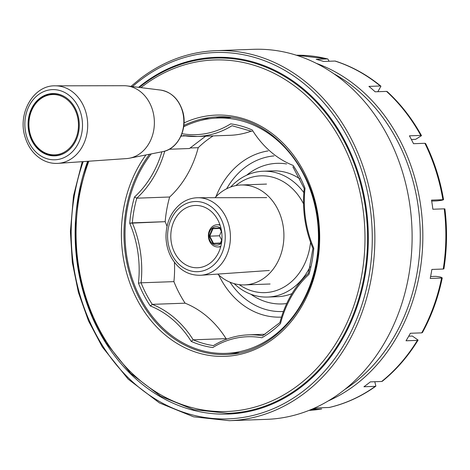 <?xml version="1.0" encoding="UTF-8"?>
<svg xmlns="http://www.w3.org/2000/svg" width="470" height="470" viewBox="0 0 470 470"><rect width="100%" height="100%" fill="white"/><g stroke="black" fill="none" stroke-linecap="round" stroke-linejoin="round"><path stroke-width="0.7" d="M191.707 123.293A117.747 96.691 88 0 1 217.54 118.029A117.747 96.691 88 0 1 318.366 232.251A117.747 96.691 88 0 1 225.941 353.375A117.747 96.691 88 0 1 133.932 283.545A117.747 96.691 88 0 1 150.899 154.342A115.82 95.105 -92 0 1 151.234 153.907A115.82 95.105 -92 0 0 150.899 154.342A117.747 96.691 88 0 0 133.932 283.545A117.747 96.691 88 0 0 225.941 353.375L239.048 352.905L225.941 353.375A117.747 96.691 88 0 0 318.366 232.251A117.747 96.691 88 0 0 217.54 118.029L230.647 117.565L217.54 118.029A117.747 96.691 88 0 0 191.707 123.293A115.82 95.105 -92 0 0 183.676 126.794A115.82 95.105 -92 0 1 191.707 123.293M142.78 84.018A178.471 146.552 88 0 1 215.372 57.346A178.471 146.552 88 0 1 361.859 185.668A178.471 146.552 88 0 1 298.773 388.831A178.471 146.552 88 0 1 228.109 414.064A178.471 146.552 88 0 1 87.643 161.298A178.471 146.552 88 0 0 228.109 414.064A178.471 146.552 88 0 0 298.773 388.831A178.471 146.552 88 0 0 361.859 185.668A178.471 146.552 88 0 0 215.372 57.346A178.471 146.552 88 0 0 142.78 84.018A178.471 146.552 88 0 0 138.579 87.338A178.471 146.552 88 0 1 142.78 84.018M218.773 117.988L218.697 117.547L218.773 117.988M183.183 135.56L197.124 136.482A101.826 83.613 88 0 1 183.183 135.56L197.124 136.482A101.826 83.613 88 0 1 183.183 135.56M232.045 125.719L252.038 131.43L232.045 125.719A101.826 83.613 88 0 1 197.124 136.482L229.971 135.307A101.826 83.613 -92 0 0 251.321 131.124A101.826 83.613 -92 0 1 229.971 135.307L197.124 136.482A101.826 83.613 88 0 0 232.027 125.725M213.145 135.912A110.714 90.91 -92 0 0 198.211 147.692L190.144 147.98L198.211 147.692A101.826 83.613 88 0 1 169.647 197.006A110.714 90.91 -92 0 0 165.176 221.681A101.826 83.613 88 0 1 167.014 226.299A101.826 83.613 88 0 0 165.176 221.681L129.714 223.232A112.565 92.431 88 0 1 134.461 197.065L136.805 198.181L134.461 197.065A99.975 82.091 88 0 0 161.892 151.804A99.975 82.091 88 0 1 134.461 197.065A112.565 92.431 88 0 0 129.714 223.232A99.975 82.091 88 0 1 138.45 283.122L141.071 282.805L138.45 283.122A112.565 92.431 88 0 0 150.341 305.976A99.975 82.091 88 0 1 191.231 341.402L193.211 339.816L191.231 341.402A112.565 92.431 88 0 0 212.798 347.547A99.975 82.091 88 0 1 261.884 337.765A112.565 92.431 88 0 0 280.49 323.607A99.975 82.091 88 0 1 309.019 274.339A112.565 92.431 88 0 0 313.766 248.172A99.975 82.091 88 0 1 305.03 188.282A112.565 92.431 88 0 0 293.139 165.434A99.975 82.091 88 0 1 252.249 130.002A112.565 92.431 88 0 0 230.682 123.857A99.975 82.091 88 0 1 182.054 133.721L182.043 133.421L182.054 133.721A99.975 82.091 88 0 0 230.682 123.857A112.565 92.431 88 0 1 252.249 130.002A99.975 82.091 88 0 0 293.139 165.434A112.565 92.431 88 0 1 305.03 188.282A99.975 82.091 88 0 0 313.766 248.172A112.565 92.431 88 0 1 309.019 274.339A99.975 82.091 88 0 0 280.49 323.607A112.565 92.431 88 0 1 261.884 337.765A99.975 82.091 88 0 0 212.798 347.547A112.565 92.431 88 0 1 191.231 341.402A99.975 82.091 88 0 0 150.341 305.976A112.565 92.431 88 0 1 138.45 283.122A99.975 82.091 88 0 0 129.714 223.232L132.329 222.856A101.826 83.613 88 0 1 141.071 282.805L173.918 281.63A110.714 90.91 -92 0 0 185.133 303.179A101.826 83.613 88 0 1 226.058 338.641L193.211 339.816L226.058 338.641A110.714 90.91 -92 0 0 227.004 339.046A110.714 90.91 -92 0 1 226.058 338.641A101.826 83.613 88 0 0 185.133 303.179L152.286 304.349L150.341 305.976L152.286 304.349A101.826 83.613 88 0 1 193.211 339.816A110.714 90.91 88 0 0 213.433 345.597A110.714 90.91 88 0 1 193.211 339.816A101.826 83.613 88 0 0 152.286 304.349A110.714 90.91 88 0 1 141.071 282.805L173.918 281.63A110.714 90.91 -92 0 0 185.133 303.179L152.286 304.349A110.714 90.91 88 0 1 141.071 282.805A101.826 83.613 88 0 0 132.329 222.856A110.714 90.91 88 0 1 136.805 198.181L169.647 197.006A110.714 90.91 -92 0 0 165.176 221.681L132.329 222.856A110.714 90.91 88 0 1 136.805 198.181L169.647 197.006A101.826 83.613 88 0 0 198.211 147.692A110.714 90.91 -92 0 1 213.145 135.912M341.96 391.686A185.139 152.027 -92 0 0 405.052 181.05A185.139 152.027 -92 0 0 253.442 49.315A185.139 152.027 -92 0 1 405.052 181.05A185.139 152.027 -92 0 1 341.96 391.686A185.139 152.027 -92 0 1 266.654 419.352A185.139 152.027 -92 0 0 341.96 391.686M174.417 262.272A101.826 83.613 88 0 1 173.918 281.63A101.826 83.613 88 0 0 174.417 262.272M288.774 283.892A58.427 47.981 -92 0 0 310.541 242.309A58.427 47.981 -92 0 1 288.774 283.892A58.427 47.981 -92 0 1 239.3 284.673A58.427 47.981 -92 0 0 288.774 283.892M303.544 203.821A58.427 47.981 -92 0 0 235.758 185.609A58.427 47.981 -92 0 1 303.544 203.821M293.345 287.64A62.945 51.688 -92 0 0 310.13 266.678A62.945 51.688 -92 0 1 293.345 287.64A62.945 51.688 -92 0 1 267.747 297.046A62.945 51.688 -92 0 0 293.345 287.64M303.837 192.577A62.945 51.688 -92 0 0 263.253 171.233A62.945 51.688 -92 0 0 230.688 187.013A62.945 51.688 -92 0 1 263.253 171.233L273.029 170.886A62.945 51.688 -92 0 1 299.884 178.87A62.945 51.688 -92 0 0 273.029 170.886L263.253 171.233A62.945 51.688 -92 0 1 303.837 192.577M234.136 283.627A62.945 51.688 -92 0 0 267.747 297.046L277.523 296.699A62.945 51.688 -92 0 0 291.993 293.627A62.945 51.688 -92 0 1 277.523 296.699L267.747 297.046A62.945 51.688 -92 0 1 234.136 283.627M189.428 148.526L205.66 136.177L189.428 148.526L169.253 149.249L189.428 148.526M181.485 136.042L185.356 135.9L181.485 136.042L181.444 134.99L181.485 136.042L181.038 135.942L181.485 136.042L180.733 136.611L181.485 136.042M209.743 118.693L206.835 118.798A118.857 97.601 -92 0 0 201.16 120.332M226.005 117.089L220.354 117.288A118.857 97.601 -92 0 0 215.607 118.123M77.685 114.298A31.173 25.597 -92 0 0 52.564 93.554A31.173 25.597 -92 0 0 28.094 125.619A31.173 25.597 -92 0 0 54.784 155.858A31.173 25.597 -92 0 0 77.685 114.298M58.098 163.36L126.559 158.584A36.472 29.951 -92 0 0 129.626 158.173A36.472 29.951 -92 0 0 152.515 109.998A36.472 29.951 -92 0 0 127.047 85.904A36.472 29.951 -92 0 0 123.957 85.716L55.331 85.828A38.804 31.866 88 0 1 85.716 111.672A38.804 31.866 88 0 1 58.098 163.36C52.111 163.736 46.454 162.303 41.125 159.06C33.499 154.189 28.194 146.981 25.204 137.422C17.155 113.752 33.388 85.011 55.331 85.828M321.703 408.971L309.025 410.398A177.731 145.947 -92 0 0 321.703 408.971L311.639 409.329M312.362 409.018A177.731 145.947 -92 0 0 317.832 407.884L329.194 407.478A177.731 145.947 -92 0 0 375.283 386.352L363.921 386.757A177.731 145.947 -92 0 0 370.331 381.887L381.687 381.481A177.731 145.947 -92 0 0 417.384 340.38L406.021 340.785A177.731 145.947 -92 0 0 410.375 333.271L421.731 332.866A177.731 145.947 -92 0 0 441.594 278.04L430.232 278.446A177.731 145.947 -92 0 0 431.865 269.439L443.228 269.034A177.731 145.947 -92 0 0 444.226 208.833L432.864 209.238A177.731 145.947 -92 0 0 431.536 200.108L442.893 199.703A177.731 145.947 -92 0 0 424.886 143.291L413.524 143.697A177.731 145.947 -92 0 0 409.429 135.83L420.791 135.425A177.731 145.947 -92 0 0 386.516 91.397L375.154 91.803A177.731 145.947 -92 0 0 368.921 86.398L380.283 85.992A177.731 145.947 -92 0 0 334.957 61.041L323.595 61.447A177.731 145.947 -92 0 0 316.169 59.332L327.531 58.926A177.731 145.947 -92 0 0 296.341 55.225L327.531 58.926M329.082 61.253L327.854 58.962M375.283 386.352L375.865 386.164L374.796 381.722M417.384 340.38L418.089 340.08C408.136 356.295 396.21 370.025 382.316 381.264L381.687 381.481M418.089 340.08L412.39 336.056L408.741 336.185M430.614 276.524L435.649 276.348C440.355 276.812 442.335 277.376 441.594 278.04L442.264 277.858C438.234 297.487 431.63 315.717 422.448 332.548L421.731 332.866M444.226 208.833L444.896 208.897C447.364 228.996 447.035 248.977 443.897 268.846L443.228 269.034M424.886 143.291L425.609 143.538C434.215 161.093 440.196 179.834 443.562 199.762L442.893 199.703C443.621 200.003 441.624 200.402 436.906 200.896L431.695 201.084M420.791 135.425L421.508 135.66L415.662 139.326L411.385 139.478M386.516 91.397L387.215 91.615C400.693 103.982 412.125 118.663 421.508 135.66M334.957 61.041L335.351 61.094C351.713 66.335 366.911 74.701 380.947 86.186L380.283 85.992M377.827 91.709L380.947 86.186M217.775 274.08A49.985 41.049 -92 0 0 244.641 284.902A49.985 41.049 -92 0 0 264.974 277.435A49.985 41.049 -92 0 0 282.012 220.565A49.985 41.049 -92 0 0 241.075 184.992A49.985 41.049 -92 0 0 215.049 197.706M221.899 239.87L220.377 243.413L213.116 243.689L209.197 236.169L212.546 228.367L219.807 228.091L221.599 231.54M221.047 228.59A9.259 7.602 -92 0 0 211.3 229.008A9.259 7.602 -92 0 0 210.055 240.763A9.259 7.602 -92 0 0 221.552 242.849M221.687 240.047L219.472 235.799L221.37 231.375M221.652 231.916L219.854 228.461L212.945 228.726L209.761 236.146L213.486 243.307L220.401 243.043L221.922 239.488M219.866 228.479L212.945 228.726L212.546 228.367M220.377 243.413L220.401 243.043M213.116 243.689L213.486 243.307M219.807 228.091L219.854 228.461M219.472 235.799L209.197 236.169M220.107 225.253A11.11 9.124 -92 0 0 217.122 224.754A11.11 9.124 -92 0 0 209.42 230.594A11.11 9.124 -92 0 0 209.832 241.703A11.11 9.124 -92 0 0 217.916 246.956A11.11 9.124 -92 0 0 220.859 246.245M210.19 263.1A31.173 25.597 -92 0 0 220.812 227.639A31.173 25.597 -92 0 0 195.285 205.455A31.173 25.597 -92 0 0 170.816 237.52A31.173 25.597 -92 0 0 197.512 267.759A31.173 25.597 -92 0 0 210.19 263.1M216.188 50.648A185.139 152.027 88 0 1 367.798 182.383A185.139 152.027 88 0 1 304.707 393.014A185.139 152.027 88 0 1 229.401 420.685L193.581 416.82L159.4 402.907L128.11 379.096L102.325 346.995L88.507 320.904L78.414 292.463L72.321 262.442L70.4 231.687L73.502 195.931L82.256 161.674L73.502 195.931L70.4 231.687L72.321 262.442L78.414 292.463L88.507 320.904L102.325 346.995L128.11 379.096L159.4 402.907L193.581 416.82L229.401 420.685L266.654 419.352L229.401 420.685A185.139 152.027 88 0 0 304.707 393.014A185.139 152.027 88 0 0 367.798 182.383A185.139 152.027 88 0 0 216.188 50.648C188.864 51.776 163.66 61.035 140.583 78.414L130.96 86.392L140.583 78.414C163.66 61.035 188.864 51.776 216.188 50.648L253.442 49.315L216.188 50.648M140.648 79.929A183.288 150.506 88 0 1 367.787 193.746A183.288 150.506 88 0 1 209.937 418.165A183.288 150.506 88 0 1 83.196 161.609A183.288 150.506 88 0 0 209.937 418.165A183.288 150.506 88 0 0 367.787 193.746A183.288 150.506 88 0 0 140.648 79.929A183.288 150.506 88 0 0 132.517 86.58A183.288 150.506 88 0 1 140.648 79.929M248.471 334.852A101.826 83.613 88 0 1 262.577 335.797A101.826 83.613 88 0 0 248.471 334.852L265.139 334.252L248.471 334.852C236.034 335.333 224.302 338.952 213.263 345.697C224.302 338.952 236.034 335.333 248.471 334.852M268.094 150.917A83.49 68.561 -92 0 0 215.924 196.766A83.49 68.561 -92 0 1 268.094 150.917M218.714 274.956A83.49 68.561 -92 0 0 281.459 317.109A83.49 68.561 -92 0 1 218.714 274.956M273.992 155.917A77.938 64.002 -92 0 0 226.652 188.758A77.938 64.002 -92 0 1 273.992 155.917M229.989 282.182A77.938 64.002 -92 0 0 283.392 311.481A77.938 64.002 -92 0 1 229.989 282.182M286.559 163.959A70.353 57.769 -92 0 0 246.633 175.228A70.353 57.769 -92 0 1 286.559 163.959M250.886 294.249A70.353 57.769 -92 0 0 286.712 303.544A70.353 57.769 -92 0 1 250.886 294.249M164.747 151.14A101.826 83.613 88 0 1 136.805 198.181A101.826 83.613 88 0 0 164.747 151.14M228.726 57.61L215.248 58.092A177.731 145.947 88 0 1 361.354 186.778A177.731 145.947 88 0 1 296.999 389.148A177.731 145.947 88 0 1 227.938 413.33L241.41 412.848M184.04 122.917A120.708 99.123 88 0 1 319.682 236.063A120.708 99.123 88 0 1 186.173 348.346A120.708 99.123 88 0 1 145.953 154.947M183.846 125.478A118.857 97.601 88 0 1 217.351 116.924C272.206 112.929 322.931 175.492 318.789 242.843C317.638 302.615 274.492 354.127 225.835 354.492A118.857 97.601 88 0 1 133.116 284.415A118.857 97.601 88 0 1 149.583 154.231M140.953 87.632A175.88 144.425 88 0 1 142.721 86.263A175.88 144.425 88 0 1 360.931 196.707A175.88 144.425 88 0 1 207.158 410.586A175.88 144.425 88 0 1 88.83 161.216M237.297 353.246A118.857 97.601 88 0 1 235.523 353.035M26.637 136.429A35.103 28.823 88 0 1 58.521 90.193A35.103 28.823 88 0 1 75.864 147.492A35.103 28.823 88 0 1 26.637 136.429M127.047 85.904L160.54 90.064A31.073 25.515 88 0 1 182.243 110.591A31.073 25.515 88 0 1 162.743 151.634L129.626 158.173M67.445 151.217A30.92 25.386 88 0 1 55.201 155.588C45.684 155.558 38.205 150.794 32.753 141.294C27.236 130.008 27.195 118.781 32.618 107.618C37.506 98.988 44.292 94.376 52.993 93.794A30.92 25.386 88 0 1 65.518 97.278M32.982 140.959A30.18 24.781 88 0 1 52.199 94.564A30.18 24.781 88 0 1 75.84 138.591A30.18 24.781 88 0 1 32.982 140.959M316.251 63.327A177.731 145.947 88 0 1 421.525 212.352A177.731 145.947 88 0 1 352.265 387.174A177.731 145.947 88 0 1 328.307 400.898M333.718 73.69A175.88 144.425 88 0 1 420.139 228.62A175.88 144.425 88 0 1 344.986 389.319M198.058 197.735A38.804 31.866 88 0 1 229.072 225.882A38.804 31.866 88 0 1 215.718 269.51A38.804 31.866 88 0 1 200.825 275.267C188.693 275.602 179.058 270.021 171.92 258.518C168.072 251.85 166.092 244.494 165.975 236.463C166.157 222.539 171.074 211.635 180.738 203.751C185.985 199.803 191.754 197.794 198.058 197.735L266.678 197.617M180.868 206.771A35.103 28.823 88 0 1 225.201 235.517A35.103 28.823 88 0 1 183.124 267.53A35.103 28.823 88 0 1 180.868 206.771M279.879 322.608L262.413 335.897L279.879 322.608M308.49 273.246C294.749 286.13 285.208 302.604 279.867 322.667C285.208 302.604 294.749 286.13 308.49 273.246M312.938 248.436L308.42 273.352L312.938 248.436M304.196 188.499C302.098 209.473 305.018 229.454 312.944 248.442C305.018 229.454 302.098 209.473 304.196 188.499L292.904 166.797L304.196 188.499M215.248 58.092C189.011 59.179 164.811 68.068 142.657 84.753L139.255 87.42M227.938 413.33L193.54 409.617L160.722 396.257L130.684 373.397L105.926 342.577L92.66 317.538L82.967 290.231L77.121 261.414L75.276 231.886L78.572 195.749L87.872 161.286M235.623 353.029L237.344 353.24M160.54 90.064C171.162 91.938 178.477 98.806 182.495 110.673C188.258 127.981 178.236 149.143 162.743 151.634M55.201 155.588L58.039 155.488M52.993 93.794L55.83 93.689M329.417 407.449C345.955 403.577 361.436 396.486 375.865 386.17M244.641 284.902L270.097 283.998M241.075 184.992L266.531 184.081M217.916 246.956L220.694 246.856M217.122 224.754L219.901 224.654M269.281 270.485L200.825 275.267"/></g></svg>

